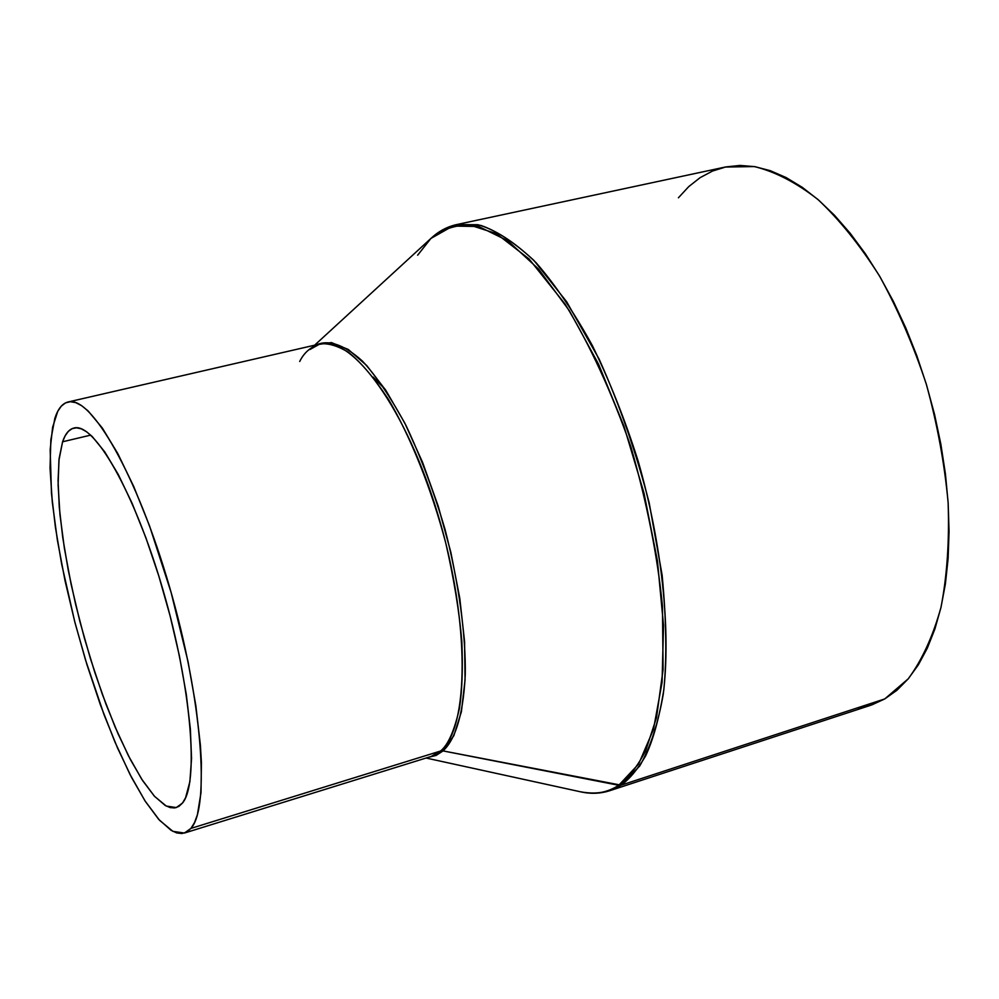 <?xml version="1.0" encoding="UTF-8"?>
<svg xmlns="http://www.w3.org/2000/svg" width="999" height="999" viewBox="0 0 999 999"><rect width="100%" height="100%" fill="white"/><g stroke="black" fill="none" stroke-linecap="round" stroke-linejoin="round"><path stroke-width="1.5" d="M62.587 441.783L90.722 435.114L62.587 441.783L65.197 435.714L68.394 431.306L72.153 428.646L76.448 427.797L81.244 428.808L86.526 431.718L92.233 436.538L104.72 451.848L118.219 474.4L132.155 503.421L145.891 537.749L158.766 575.861L170.13 615.971L179.445 656.131L186.289 694.417L190.359 729.045L191.546 758.516L189.885 781.68L185.564 797.764L182.505 803.021L176.348 807.579L166.271 806.068L154.545 796.353L141.746 779.245L128.421 755.744L115.11 726.972L102.298 694.18L90.422 658.603L79.908 621.553L71.129 584.34L64.386 548.289L59.965 514.697L58.104 484.915L58.941 460.202L62.587 441.783C65.247 433.866 69.018 429.295 73.889 428.059C94.031 421.803 134.578 492.057 162.999 589.972C191.596 687.774 199.163 783.566 182.505 803.021L178.883 806.405L174.763 807.929L170.205 807.604L165.247 805.494L154.358 796.153L142.582 780.531L130.32 759.402L118.007 733.678L106.019 704.283L94.743 672.202L84.49 638.461L75.562 604.07L68.232 570.054L62.737 537.462L59.291 507.33L58.054 480.681L59.128 458.516L62.587 441.783M184.403 833.054L431.106 756.468L440.559 751.023L190.921 828.408L184.403 833.054L172.902 831.355L159.565 820.316L145.017 800.898L129.92 774.275L114.86 741.782L100.375 704.77L86.95 664.672L75.05 622.901L65.072 580.894L57.38 540.122L52.285 502.022L50.037 468.081L50.849 439.76L54.833 418.444C57.88 408.928 62.275 403.446 68.019 401.998C90.834 394.855 137.15 474.887 169.58 587.087C202.198 699.163 210.202 807.617 190.921 828.408L440.559 751.023C469.218 727.909 470.217 621.94 438.174 515.447C406.418 408.803 352.01 334.84 319.755 344.018C310.701 346.865 304.021 352.684 299.7 361.488M678.408 197.79L688.723 186.626L700.112 177.66L712.524 171.041L725.861 166.92L740.022 165.434L754.894 166.658L770.341 170.704L786.188 177.597L802.297 187.362L818.468 199.962L834.515 215.322L850.236 233.341L865.421 253.846L879.882 276.623L893.393 301.411L905.781 327.934L916.87 355.856L926.498 384.802L934.54 414.41L940.871 444.268L945.429 473.988L948.163 503.184L949.05 531.468L948.113 558.491L945.391 583.928L940.958 607.504L934.902 628.97L927.334 648.114L918.393 664.785L908.216 678.845L896.952 690.247L884.764 698.925L621.128 785.164L443.044 750.911C453.022 741.733 463.149 720.541 465.272 674.25C465.809 637.025 459.602 585.951 445.054 529.47C433.903 491.77 420.904 457.13 406.044 425.562C390.884 397.577 376.348 376.086 362.412 361.076C342.694 343.206 327.522 340.047 316.82 344.692L331.418 342.57L348.264 349.45L366.67 365.484L385.839 390.347L404.82 423.139L422.614 462.437L438.249 506.281L450.874 552.397L459.79 598.314L464.572 641.57L465.059 679.994L461.376 711.8L453.858 735.676L443.044 750.911L440.559 751.023L443.044 750.911L436.351 755.281L428.234 757.354L435.976 755.456L443.044 750.911L618.743 785.289L638.636 764.023L653.458 729.432L662.05 682.517L663.523 625.337L657.442 560.914L643.993 493.056L623.9 426.024L598.476 364.036L569.405 310.776L538.573 269.093L507.804 240.771L478.758 226.511L452.797 226.061L430.919 238.436C440.884 229.957 453.571 225.399 468.968 224.787L496.328 233.604L529.033 258.928L565.072 304.058C589.76 344.518 611.713 392.182 630.956 447.053C647.052 503.196 657.554 556.181 662.449 606.018L663.086 669.492L656.53 717.532L645.554 751.061C636.925 767.157 627.996 778.571 618.743 785.289L621.128 785.164C629.482 779.12 637.637 769.38 645.604 755.943C653.234 739.772 659.303 717.719 663.836 689.785C666.92 657.829 666.345 619.605 662.125 575.112L649.213 502.997C636.126 452.26 619.405 404.258 599.063 358.991L566.658 301.748L533.978 260.502C513.111 241.258 494.418 229.32 477.922 224.713L456.705 224.563L480.881 225.412C498.476 231.593 516.883 244.031 536.101 262.725C555.444 284.965 574.188 312.575 592.345 345.554C609.702 381.118 624.962 419.58 638.111 460.964C662.187 544.905 671.053 630.893 663.286 694.03C658.129 723.576 650.287 747.564 639.735 765.971L621.128 785.164L884.764 698.925L908.253 678.808C922.04 660.127 932.954 636.288 941.008 607.305C947.089 575.711 949.462 540.859 948.138 502.734C944.554 463.486 937.274 423.963 926.31 384.165C913.398 345.179 897.789 309.103 879.482 275.949C860.052 245.279 839.535 219.792 817.919 199.475C796.178 182.542 774.962 171.566 754.282 166.558L725.262 167.045L456.705 224.563C447.065 226.711 438.474 231.343 430.919 238.436L314.635 345.204M417.632 255.22L430.919 238.436M581.468 792.007C591.158 794.068 600.524 793.656 609.565 790.771L621.128 785.164L609.565 790.771L870.579 705.319L884.764 698.925L871.815 704.894L858.241 708.179M618.743 785.289C608.853 792.507 596.041 794.667 580.307 791.757C594.218 794.979 607.03 792.831 618.743 785.289M431.106 756.468L440.559 751.023C448.139 744.904 454.458 730.569 459.515 708.029C462.137 690.484 462.912 668.269 461.838 641.37C459.303 611.65 453.933 578.858 445.754 543.019C431.368 488.461 410.452 436.551 388.511 399.463C374.088 377.772 360.764 362.063 348.526 352.335C337.3 345.629 327.709 342.857 319.755 344.018L68.082 401.985M190.921 828.408L194.493 822.639L197.402 814.734L200.999 792.619L201.423 762.674L200.387 745.067L195.816 705.506L188.037 661.638L171.091 592.37L149.513 525.799L133.741 486.55L117.77 453.534L102.348 428.059L88.149 410.976L81.681 405.706L75.724 402.622L70.305 401.71L65.484 402.909L61.289 406.156L57.73 411.363L52.61 427.272L50.175 449.7L51.461 493.256L55.42 527.297L61.638 564.01L74.713 621.578L85.527 660.002L104.121 714.909L117.582 748.089L131.456 777.259L145.305 801.348L158.679 819.33L171.079 830.319L176.748 832.941L181.993 833.528L186.738 832.03L190.921 828.408M385.202 389.385L373.151 377.098M580.307 791.757L426.086 758.029M309.927 349.525L319.755 344.018"/></g></svg>
